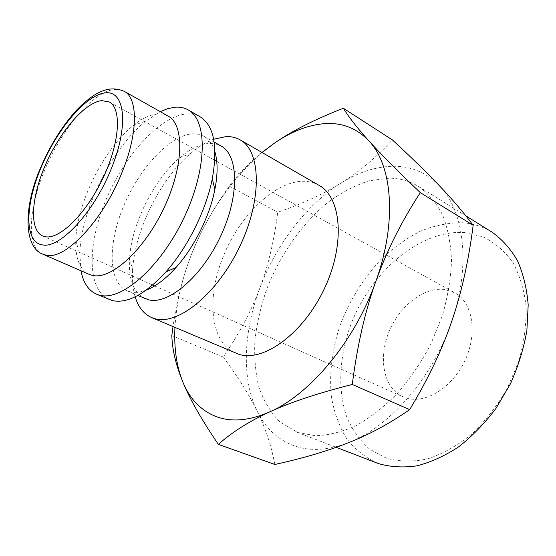 <?xml version="1.0" encoding="UTF-8"?>
<svg xmlns="http://www.w3.org/2000/svg" width="556" height="556" viewBox="0 0 556 556"><rect width="100%" height="100%" fill="white"/><g stroke="black" fill="none" stroke-linecap="round" stroke-linejoin="round"><path stroke-width="0.42" stroke-dasharray="2.78 2.08" d="M135.171 296.821C132.884 289.057 132.05 280.092 132.655 269.924C134.767 230.379 160.399 178.928 190.701 153.421C198.45 146.812 206.109 142.086 213.685 139.229M319.026 185.35C314.494 182.764 309.504 181.409 304.056 181.277C275.213 180.797 239.886 215.186 223.206 256.545C206.283 297.814 210.078 342.093 235.431 353.136M145.012 298.641C133.544 292.727 128.373 279.39 129.506 258.623C131.383 224.624 153.769 179.685 179.783 157.716C190.423 148.626 200.459 143.851 209.89 143.372L215.77 143.941L221.066 145.992M146.2 290.128C140.362 292.317 135.115 292.908 130.458 291.9L126.872 290.746C107.815 282.24 107.781 243.118 123.967 205.338C139.973 167.495 170.212 134.941 192.849 133.794L198.638 134.274L203.837 136.262C208.986 139.181 212.698 144.449 214.984 152.066M109.039 299.489C86.785 289.683 87.257 243.695 106.175 199.402C124.885 155.027 159.968 116.176 186.566 113.931C191.584 113.556 196.087 114.501 200.077 116.76M80.981 270.779L79.828 253.835C80.724 210.55 112.02 147.722 146.033 120.944L160.26 111.659M89.245 274.372C79.758 269.59 75.268 258.366 75.776 240.699C76.624 203.607 104.007 148.633 133.106 125.614C141.87 118.539 150.016 114.654 157.529 113.945L163.123 114.244L168.107 116.086M274.845 464.475C271.217 445.307 265.316 427.543 257.157 411.183C249.06 394.69 237.766 376.641 223.262 357.049C239.434 333.28 251.625 310.317 259.833 288.14C276.096 244.598 306.363 204.608 341.085 183.028C358.724 172.026 376.294 166.432 393.801 166.244C411.364 166.265 426.494 172.687 439.191 185.509C464.184 210.62 471.252 265.33 451.729 321.333C433.013 377.364 389.506 427.077 348.661 442.632C327.887 450.589 309.386 451.535 293.165 445.453C277.194 439.136 265.191 427.71 257.157 411.183C241.283 378.733 243.465 331.591 259.833 288.14C268.187 265.983 274.157 240.685 277.743 212.246C302.297 203.746 323.411 194.009 341.085 183.028C358.745 172.221 375.849 157.855 392.39 139.924M377.072 463.078C364.819 457.261 354.513 448.873 346.131 437.899C338.993 425.757 334.086 412.093 331.397 396.914C329.041 373.083 332.134 348.681 340.675 323.717C350.336 299.086 363.985 277.451 381.618 258.818C393.773 247.455 406.7 238.239 420.412 231.178C434.354 225.548 448.233 222.72 462.036 222.706C472.864 223.394 482.879 226.556 492.095 232.2M464.448 232.554L482.976 236.814C494.506 242.402 504.403 250.853 512.667 262.161C519.693 275.005 524.19 289.94 526.143 306.961C526.449 324.822 523.898 343.219 518.491 362.151L506.738 389.464C496.577 406.721 484.679 421.809 471.05 434.729C456.823 445.981 442.27 454.064 427.404 458.964C412.781 461.932 399.138 461.695 386.469 458.269L369.733 449.248C360.156 440.762 352.587 430.254 347.034 417.737C337.707 391.445 339.021 358.933 349.634 327.922C368.941 273.67 418.605 229.579 464.448 232.554M297.828 432.512L315.558 435.758C328.471 435.348 341.989 431.977 356.111 425.653C370.31 417.619 384.05 406.895 397.338 393.481C410.036 378.74 421.184 362.317 430.775 344.233L442.18 316.176C447.726 297.043 450.833 278.528 451.514 260.618C450.784 243.5 447.809 228.259 442.59 214.908C436.231 202.898 428.252 193.432 418.668 186.517C409.814 181.11 400.098 178.323 389.513 178.142L369.135 180.756C355.242 185.301 341.641 192.404 328.332 202.071C302.311 223.213 280.46 254.238 267.026 288.307C261.042 305.536 257.011 322.73 254.947 339.883C254.071 356.743 255.399 372.527 258.929 387.226C263.739 401.015 270.737 412.601 279.911 421.983L297.828 432.512M444.779 289.495C423.755 286.597 398.874 306.432 388.595 332.78C378.108 359.058 383.862 388.22 402.982 396.789L407.194 398.291C426.515 403.851 453.376 386.628 465.518 359.336C477.854 332.113 472.301 302.096 454.787 292.803L444.779 289.495M174.959 327.47C176.266 303.896 181.659 279.828 191.146 255.28C207.756 213.323 231.407 179.081 262.112 152.539M261.98 152.455C249.72 162.38 238.865 173.611 229.406 186.156C212.913 208.903 200.16 231.949 191.146 255.28C182.917 276.443 176.877 300.233 173.034 326.65M229.406 186.156L277.743 212.246M171.818 335.539L223.262 357.049M42.937 254.224C26.285 247.316 28.238 208.98 44.466 170.699C61.146 129.861 92.616 91.914 114.112 89.537L119.443 89.606L124.127 91.254M129.506 258.623L132.655 269.924M179.783 157.716L190.701 153.421M126.872 290.746L137.763 295.486M75.776 240.699L79.828 253.835M133.106 125.614L146.033 120.944M418.668 186.517L465.879 215.888M42.541 235.904L152.636 285.047M154.651 285.944L402.982 396.789M109.261 101.977L214.804 160.267M216.736 161.33L454.787 292.803M296.376 431.97L336.213 447.33M40.637 167.676L40.463 168.107M203.837 136.262L214.185 142.107"/><path stroke-width="0.83" d="M213.685 139.229L226.104 136.595C231.282 136.401 235.966 137.492 240.157 139.876C260.972 150.954 262.474 198.763 239.963 246.079C217.681 293.492 178.337 325.399 155.221 318.769L151.628 317.566C143.754 314.036 138.27 307.12 135.171 296.821M151.628 317.566L239.302 354.471C264.135 361.977 303.68 333.072 324.468 288.453C345.505 243.938 341.495 197.47 319.026 185.35L240.157 139.876M214.185 142.107L221.066 145.992C238.698 155.228 239.643 195.879 220.586 236.307C201.724 276.805 168.44 304.876 148.674 299.83L137.763 295.486M160.26 111.659L167.752 108.642L174.862 107.225C179.824 106.794 184.272 107.69 188.199 109.914L200.077 116.76C213.935 125.489 218.008 146.152 212.302 178.754C206.081 210.418 187.421 247.879 165.89 271.919C145.304 294.173 127.498 303.743 112.472 300.615L96.424 294.131C88.383 290.461 83.24 282.677 80.981 270.779M188.199 109.914C207.749 120.207 207.395 168.788 183.904 217.966C160.621 267.227 121.59 301.213 99.802 295.236L96.424 294.131M124.127 91.254L168.107 116.086C184.599 124.634 183.904 165.931 163.999 207.923C144.275 249.985 111.276 279.876 92.678 275.449L89.245 274.372L42.937 254.224L46.162 255.197C65.059 260.41 103.235 220.308 122.202 171.936C138.249 132.752 138.069 98.162 124.127 91.254C111.853 86.277 102.853 90.183 95.361 94.457C89.196 98.322 83.073 103.409 77.006 109.727C62.432 125.628 50.311 144.942 40.637 167.676M216.082 416.576C200.945 410.543 189.902 399.111 182.952 382.278C189.749 398.944 201.55 419.641 218.355 444.369C232.144 432.088 249.366 421.212 270.007 411.746C249.456 420.753 231.477 422.358 216.082 416.576M343.372 108.253C314.453 119.526 291.302 131.279 273.913 143.524C291.393 131.341 308.636 124.69 325.635 123.571C342.684 122.667 357.154 128.499 369.038 141.071C392.446 165.674 397.29 222.122 375.849 281.322C355.201 340.529 310.422 394.155 270.007 411.746C290.392 402.308 317.81 393.217 352.268 384.46C357.223 345.644 365.083 311.263 375.849 281.322C386.552 251.291 401.369 221.719 420.308 192.626C397.616 171.033 380.526 153.852 369.038 141.071C357.341 128.102 348.786 117.163 343.372 108.253L392.39 139.924C411.051 157.153 426.647 172.346 439.191 185.509C451.736 198.603 463.058 211.864 473.17 225.291C468.583 261.174 461.431 293.193 451.729 321.333C442.208 349.474 428.183 378.907 409.668 409.626C389.721 423.491 369.386 434.493 348.661 442.632C327.887 450.923 303.284 458.207 274.845 464.475L218.355 444.369M465.879 215.888L492.095 232.2C502.11 239.33 510.568 248.81 517.462 260.653C523.252 273.726 526.831 288.474 528.2 304.91L526.852 330.827C523.669 348.8 518.171 366.515 510.359 383.981L495.959 408.431C484.665 423.408 472.239 436.203 458.679 446.822C444.779 455.927 430.851 462.272 416.889 465.845C403.211 467.791 390.444 467.054 378.58 463.635L336.213 447.33M45.634 236.786L42.541 235.904C28.961 229.711 31.254 196.887 45.759 164.159C60.124 131.39 84.811 102.554 101.658 100.629L109.261 101.977C121.854 108.344 119.881 142.385 103.194 177.691C86.653 213.045 60.117 239.393 45.634 236.786M262.112 152.539L273.913 143.524L261.98 152.455M173.034 326.65L171.818 335.539C172.27 349.842 175.981 365.417 182.952 382.278C176.579 366.501 173.917 348.237 174.959 327.47M420.308 192.626L473.17 225.291M352.268 384.46L409.668 409.626M214.984 152.066C217.827 161.977 217.785 174.466 214.859 189.54C209.681 216.145 194.155 247.295 176.043 267.457C165.771 278.869 155.819 286.423 146.2 290.128M111.443 168.343C94.082 212.364 59.527 249.213 42.312 244.855C24.242 242.319 24.985 205.261 41.026 167.641C56.677 129.889 85.228 95.444 104.827 92.921C124.655 89.738 129.367 124.329 111.443 168.343M40.463 168.107C23.449 206.846 23.54 247.357 42.937 254.224M152.636 285.047L154.651 285.944M214.804 160.267L216.736 161.33M214.859 189.54L212.302 178.754M176.043 267.457L165.89 271.919"/></g></svg>
